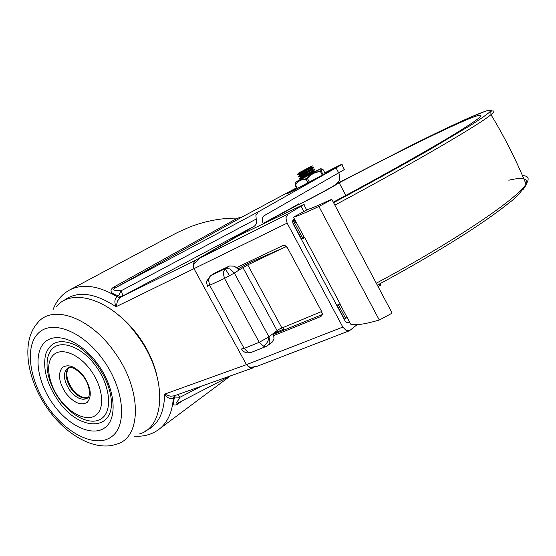 <?xml version="1.0" encoding="UTF-8"?>
<svg xmlns="http://www.w3.org/2000/svg" width="556" height="556" viewBox="0 0 556 556"><rect width="100%" height="100%" fill="white"/><g stroke="black" fill="none" stroke-linecap="round" stroke-linejoin="round"><path stroke-width="0.83" d="M96.07 366.376C109.998 385.461 112.639 409.974 102.283 418.042C92.136 426.396 72.322 417.375 59.485 399.361C46.509 381.472 42.93 358.043 52.34 348.772C61.542 339.223 82.288 347.159 96.07 366.376M59.416 398.763C70.536 414.366 87.646 422.108 96.313 414.852C105.147 407.84 102.777 386.788 90.836 370.407C79.015 353.915 61.216 346.979 53.258 355.124C45.119 363.026 48.177 383.272 59.416 398.763M97.244 365.139C105.334 376.753 109.998 388.137 111.242 399.291C114.578 432.304 78.757 431.282 58.102 400.605C46.767 383.828 42.617 368.406 45.648 354.339C50.339 341.481 60.34 338.416 75.672 345.151C83.254 349.321 90.385 355.896 97.05 364.875M139.382 433.986C166.404 426.654 167.168 375.23 137.554 335.817C111.763 299.378 71.516 286.813 55.996 307.093M87.633 397.672L88.015 397.589L87.633 397.672C82.441 398.318 77.27 395.302 72.12 388.623C66.789 380.512 65.518 373.722 68.312 368.267L68.805 367.62M254.022 367.245L253.022 367.891L249.908 367.926L246.447 364.66L194.148 268.951L193.12 263.961L195.267 260.41L254.134 226.306C256.476 224.652 257.178 222.226 256.219 219.036L255.899 215.304L258.29 211.843L341.815 164.611C344.046 163.04 338.382 165.771 324.829 172.819M117.497 301.005L120.624 297.168L122.139 296.299L120.471 296.536L118.581 295.806L121.09 290.781L114.779 290.281C113.139 289.752 113.48 288.856 115.794 287.584L113.042 287.508C109.087 290.941 110.936 293.707 118.581 295.806L117.059 296.668C114.543 298.801 114.209 302.158 116.058 306.738L117.497 301.005M230.74 375.793L178.295 402.878C176.864 403.621 176.398 403.42 176.898 402.273L180.068 397.227L174.744 397.06L175.161 395.511M134.489 436.182C144.532 436.794 153.164 434.139 160.378 428.21C168.03 421.58 172.346 411.537 173.326 398.089L174.341 395.802L170.344 396.233L164.604 394.155C167.502 398.131 170.407 399.437 173.326 398.089L174.744 397.06C172.277 404.198 173.27 406.554 177.739 404.142L178.49 402.773M296.543 187.831L242.089 216.979L237.502 218.147C222.018 217.903 206.283 220.781 190.291 226.785L177.566 232.464L166.689 238.107L69.569 290.024C82.608 283.4 98.44 285.617 117.059 296.668L118.956 297.404L120.624 297.168L195.267 260.41M118.497 315.078C129.458 323.807 138.694 334.844 146.207 348.195C151.072 357.015 154.575 365.89 156.709 374.813M378.81 284.352L377.448 285.409M344.233 169.191C345.339 168.739 345.401 168.857 344.414 169.531L263.989 215.791C262.147 217.132 261.758 219.363 262.814 222.483L263.217 223.776M338.708 172.958L336.067 167.968M357.119 324.662L349.488 330.737L346.388 330.674L342.83 327.074L246.447 364.66L194.148 268.951L193.592 267.102L193.905 264.593L194.461 263.294L199.833 258.123L287.904 214.102L304.32 204.184L238.322 235.814M287.904 214.102L285.923 217.778L287.139 223.123L116.058 306.738C93.978 292.275 76.2 290.482 62.738 301.359M273.816 335.56L320.729 316.552L322.285 314.661L321.82 311.812L287.48 247.858L285.27 245.738L282.65 245.669L236.557 267.61M294.353 218.793L293.471 219.321L292.498 221.163L293.102 223.825L345.012 320.798L346.784 322.598L348.341 322.633L349.453 321.799M145.672 430.858C157.994 425.187 164.312 412.955 164.604 394.155L246.447 364.66L248.344 366.543L250.832 367.335L257.08 366.321L348.987 330.924M273.58 334.316L322.313 314.515M342.83 327.074L287.139 223.123M350.53 323.821L350.739 324.211C355.458 325.607 364.979 324.204 379.289 319.999L390.812 313.862L391.931 312.708L391.528 311.944M330.049 199.958L331.828 199.43L330.521 200.271L318.887 206.478C305.494 212.733 297.029 216.298 293.485 217.174L307.607 209.494C310.943 208.59 318.421 205.414 330.049 199.958M271.856 342.371L274.011 339.146L273.587 333.947L274.045 332.884L279.286 329.124L321.361 311.624L322.341 313.445M286.375 246.461L247.747 264.899L239.539 269.681M237.878 269L248.129 263.329L247.601 262.356M239.608 269.653L238.677 269.584L234.41 266.171L229.496 265.99L225.131 268.722L223.116 272.704L224.492 278.438L234.326 273.052L230.066 268.909L225.131 268.722L210.467 275.769L214.873 273.024L210.21 275.901M282.837 327.449L284.213 329.993M286.416 246.537L248.129 263.329M296.139 222.136L294.604 222.977L302.7 238.1L300.97 238.51M304.459 237.69L301.449 239.407M239.657 269.632L234.326 273.052L268.958 336.832L259.242 342.308L263.099 346.207L266.498 346.298L268.006 345.429M214.873 273.024L229.496 265.99M336.727 305.313L340.147 303.91L304.792 237.815M295.048 220.093L292.491 221.191M304.229 237.252L302.7 238.1M301.199 238.378L293.165 223.359L294.604 222.977M295.973 221.823L293.165 223.359M292.491 221.684L295.458 220.864M247.663 263.558L247.135 262.578M338.312 304.66L345.644 318.366L343.858 318.074L336.971 305.209M347.146 317.49L345.644 318.366M333.28 202.169C386.67 173.611 435.424 146.026 459.729 130.91C468.715 125.322 474.859 121.222 478.153 118.602C496.939 103.326 417.619 141.432 339.16 182.827M297.036 205.282L263.203 223.741M298.405 203.864L296.828 204.9C291.017 208.882 322.362 192.842 335.115 185.273L339.132 182.764C340.084 182.048 339.459 182.18 337.263 183.16M309.386 168.093L302.36 171.394M298.482 173.124L312.236 165.792L298.412 173.145M310.248 166.876L311.687 166.591L301.276 172.972L299.204 174.48L299.496 175.036M304.299 173.861L298.496 176.565L299.455 175.182L312.138 166.967M310.658 170.032L303.805 173.243M310.429 169.295L312.757 168.635L302.367 175.022L300.282 176.509L300.581 177.072M305.758 175.689L299.587 178.594L300.539 177.211L313.216 168.996M311.86 171.992L305.265 175.077M311.979 171.109L313.834 170.685L303.458 177.065L301.366 178.539L301.616 179.018M302.429 178.594L314.293 171.026M315.586 171.547L312.764 172.339M299.587 178.594C297.439 179.463 312.389 171.109 314.793 169.295L315.099 169.031L314.661 169.038M298.496 176.565C296.376 177.392 311.339 169.024 313.723 167.245L310.206 168.489M302.846 172.026L297.411 174.535L307.92 168.134M300.448 179.713L312.138 173.507L306.641 178.615L299.316 180.304L295.312 184.39L295.57 184.912C297.96 181.02 301.498 179.185 306.189 179.414L306.266 178.712M308.094 183.007L306.189 179.414L307.544 178.691L306.961 178.344M309.449 182.285L307.544 178.691C310.769 174.264 315.071 171.936 320.464 171.707L321.305 171.269L320.729 170.9L312.138 173.507M295.312 184.39L295.104 185.134L295.57 184.912L297.509 188.553M301.547 178.872L316.732 170.894M316.211 170.977L321.097 168.551L320.729 170.9M301.512 178.81L295.292 182.278L299.316 180.304M313.514 172.763L320.881 168.69L321.243 171.144L323.217 174.869M322.383 175.328L320.291 171.144M323.231 174.862L321.312 171.234C320.888 168.725 321.549 168.287 323.293 169.927L322.883 169.573M295.069 184.509L295.236 182.347M53.237 404.344C68.805 426.195 92.845 437.377 105.327 427.362C118.06 417.702 114.932 387.629 97.786 364.138C80.815 340.487 55.385 330.931 44.32 342.725C32.992 354.186 37.509 382.632 53.237 404.344M84.005 376.579C75.713 366.529 68.457 363.534 62.237 367.585C57.692 373.764 58.86 382.257 65.74 393.057C73.719 402.892 80.891 405.977 87.271 402.315C92.136 396.345 91.045 387.768 84.005 376.579M83.754 377.044C91.121 386.788 89.989 398.075 87.348 398.214C81.982 400.883 76.089 398.207 69.674 390.173C63.46 380.29 62.765 372.951 67.596 368.162L67.769 368.051M48.212 409.473C66.657 435.452 95.493 451.847 116.934 444.056C142.037 437.322 141.995 388.783 113.931 351.295C89.46 316.642 51.764 304.174 37.433 323.085C20.454 342.023 27.265 380.672 47.99 409.16M48.817 408.333C29.885 382.18 24.249 347.847 37.822 333.711C51.069 319.158 82.128 330.514 102.936 359.489C123.96 388.269 127.546 424.992 111.902 436.481C96.563 448.414 67.547 434.653 48.817 408.333M68.576 367.69C64.635 372.826 65.58 379.95 71.418 389.061C77.082 396.296 82.566 399.194 87.876 397.742M256.219 219.036L121.09 290.781C122.452 293.707 122.806 295.549 122.139 296.299L254.134 226.306M258.29 211.843L115.794 287.584L242.089 216.979M296.668 188.067L292.484 190.388C284.06 195.163 285.04 194.913 295.424 189.638L330.299 170.949C338.013 166.536 336.595 167.022 326.038 172.416L324.919 172.992M177.739 404.142L182.236 400.841M237.502 218.147L113.042 287.508M201.397 386.205L180.068 397.227L177.871 394.545M347.757 322.786L348.64 322.445M320.729 316.552L321.861 315.641M303.743 211.28L301.102 206.325M199.833 258.123L238.635 235.626M350.739 324.211L339.931 304M207.325 286.34L224.492 278.438L259.242 342.308L244.153 348.438L241.519 348.966M266.018 346.492L251.409 352.344L247.997 352.282L244.153 348.438L209.751 285.409L208.417 279.737L210.467 275.769L206.721 281.086M250.749 352.594L249.47 352.872C246.023 353.268 243.389 351.99 241.568 349.05M207.541 286.034L206.665 283.192C205.991 281.836 206.575 280.683 208.417 279.737M225.131 268.722L229.635 275.79M274.045 332.884L268.958 336.832C268.451 341.287 266.498 344.414 263.099 346.207M268.958 336.832L269.952 342.336L268.59 344.942L272.655 341.738M242.916 267.547L277.062 330.549M281.836 327.859L247.747 264.899M304.542 237.85L293.485 217.174M318.887 206.478L379.289 319.999M333.558 202.697C368.663 183.862 401.682 165.625 428.794 150.134L470.737 125.225C480.043 119.283 486.298 114.939 489.509 112.194C497.085 104.5 459.986 121.062 410.717 145.707L339.535 182.305L410.752 145.686L443.403 129.673L469.445 117.629L486.187 110.922C494.221 109.122 490.17 111.193 490.809 111.513L490.969 114.654C495.055 111.235 494.798 110.171 490.204 111.457M296.376 205.31L263.127 223.429L296.376 205.31M273.649 333.544L283.72 329.082M376.28 283.206C455.364 240.88 517.219 198.749 526.073 184.161C529.743 178.615 528.548 175.779 522.487 175.647M334.851 205.129C415.339 162.116 480.273 124.023 490.969 114.654C504.535 137.005 516.232 160.177 526.073 184.161C521.549 191.695 515.864 197.95 509.011 202.926C499.886 210.307 488.008 218.849 473.378 228.551C446.461 246.238 414.442 265.108 377.315 285.159M522.703 190.034C531.049 179.38 526.414 176.106 508.796 180.207M380.686 283.345L379.241 284.387L379.456 285.777L378.073 286.583L379.456 285.777C380.283 285.833 380.728 284.999 380.79 283.282M379.129 284.179L377.468 285.443M380.596 284.86L380.79 283.185M295.146 185.211L297.057 188.79M323.293 169.927L325.309 173.722M83.664 376.919C76.735 368.885 71.383 365.966 67.596 368.162L67.832 368.009M68.312 368.267L68.736 367.641M53.042 309.636C56.42 300.782 61.924 294.242 69.569 290.024M306.669 200.424C316.711 195.476 334.337 185.746 335.727 184.488C337.985 181.02 340.779 183.341 338.938 172.826M289.127 192.786L332.829 169.504M160.378 428.21L230.274 376.037M344.414 169.531L341.815 164.611M252.396 368.114L174.341 395.802M238.434 235.737L199.535 258.29M303.84 204.622L306.641 209.876M331.828 199.43L391.931 312.708M345.832 195.427L339.132 182.764M312.222 167.127L311.86 166.446M313.306 169.163L312.945 168.482M314.383 171.199L314.022 170.525M312.236 165.792L311.687 166.591M299.816 178.511L301.227 178.49M314.793 169.295L313.834 170.685M298.746 176.474L300.143 176.46M313.723 167.245L312.757 168.635M297.675 174.445L299.052 174.424M298.322 173.215L297.411 174.535M312.319 167.022L314.015 166.995M313.403 169.052L315.099 169.031M314.487 171.088L316.183 171.067"/></g></svg>

